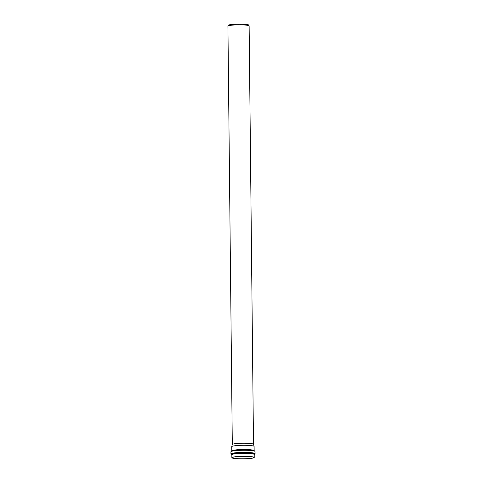 <?xml version="1.0" encoding="UTF-8"?>
<svg xmlns="http://www.w3.org/2000/svg" width="483" height="483" viewBox="0 0 483 483"><rect width="100%" height="100%" fill="white"/><g stroke="black" fill="none" stroke-linecap="round" stroke-linejoin="round"><path stroke-width="0.72" d="M231.792 450.905L231.749 446.672A11.181 1.262 -0.6 0 1 231.755 446.636A11.181 1.262 -0.6 0 1 246.71 445.326A11.181 1.262 -0.6 0 1 254.106 446.401A11.181 1.262 -0.6 0 1 254.112 446.443L254.155 450.669A11.181 1.262 179.4 0 0 246.753 449.558A11.181 1.262 179.4 0 0 231.792 450.905L231.743 451.056M246.825 456.357A11.181 1.262 -0.6 0 1 254.227 457.467A11.181 1.262 -0.6 0 1 243.058 458.85A11.181 1.262 -0.6 0 1 231.864 457.703A11.181 1.262 -0.6 0 1 246.825 456.357M246.65 456.411A10.656 1.208 -0.6 0 1 253.702 457.473A10.656 1.208 -0.6 0 1 243.058 458.79A10.656 1.208 -0.6 0 1 232.389 457.697A10.656 1.208 -0.6 0 1 246.65 456.411M227.928 26.124A10.602 1.201 -0.6 0 1 242.11 24.887A10.602 1.201 -0.6 0 1 249.125 25.901L248.914 25.146A10.403 1.177 -0.6 0 0 242.037 24.15A10.403 1.177 -0.6 0 0 228.121 25.364L227.928 26.124A10.602 1.201 -0.6 0 0 227.922 26.16L232.305 444.505A10.602 1.201 -0.6 0 1 232.311 444.487A10.602 1.201 -0.6 0 1 246.493 443.249A10.602 1.201 -0.6 0 1 253.509 444.263A10.602 1.201 -0.6 0 1 253.509 444.3M249.125 25.901A10.602 1.201 -0.6 0 1 249.131 25.943L253.509 444.282L254.106 446.401M254.65 451.164A11.689 1.322 179.4 0 0 246.928 449.933A11.689 1.322 179.4 0 0 231.309 451.406M231.864 457.703L231.834 454.745A11.181 1.262 -0.6 0 1 246.795 453.398A11.181 1.262 -0.6 0 1 254.197 454.509L254.161 454.412M254.173 454.431A11.556 1.304 179.4 0 0 246.916 452.939A11.556 1.304 179.4 0 0 235.179 453.332A11.556 1.304 179.4 0 0 231.852 454.666M231.828 454.696A11.701 1.322 -0.6 0 1 234.931 453.32A11.701 1.322 -0.6 0 1 246.964 452.903A11.701 1.322 -0.6 0 1 254.203 454.461L255.078 453.646A12.075 1.364 179.4 0 0 247.091 452.444A12.075 1.364 179.4 0 0 230.934 453.899L230.91 451.762A12.075 1.364 -0.6 0 1 247.067 450.307A12.075 1.364 -0.6 0 1 255.054 451.508L254.07 450.669L246.934 449.933L235.577 450.271L231.876 450.905L230.91 451.762M254.227 457.467L254.197 454.509M255.078 453.646L255.054 451.508M230.934 453.899L231.828 454.708M232.311 444.487L231.755 446.636"/></g></svg>
